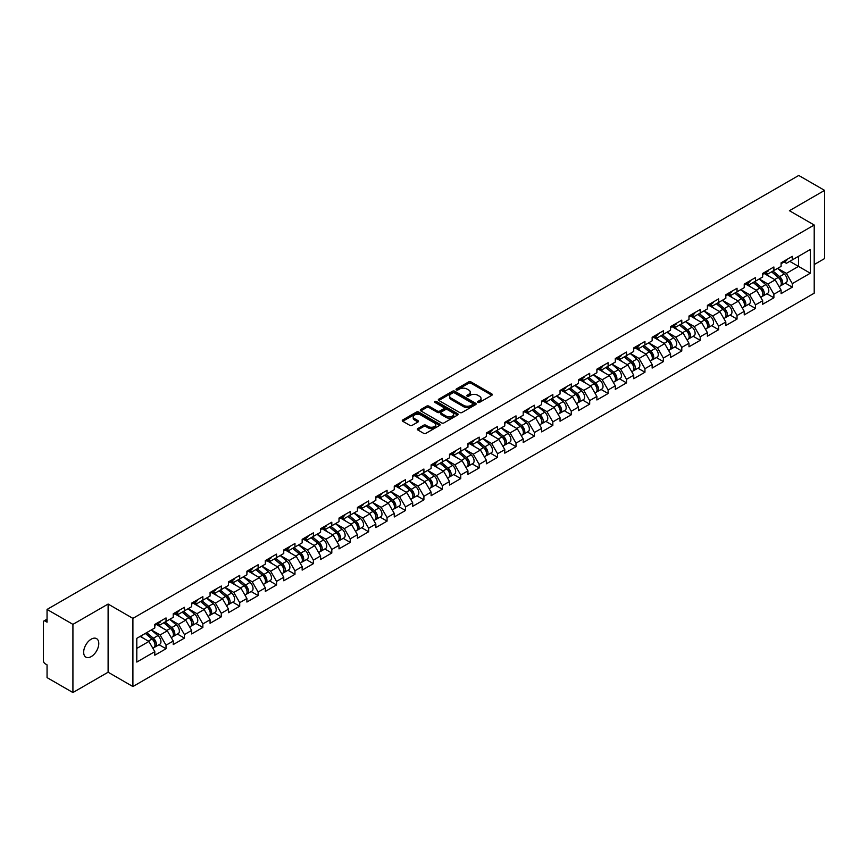 <?xml version="1.0" encoding="UTF-8"?>
<svg xmlns="http://www.w3.org/2000/svg" width="868" height="868" viewBox="0 0 868 868"><rect width="100%" height="100%" fill="white"/><g stroke="black" fill="none" stroke-linecap="round" stroke-linejoin="round"><path stroke-width="1.3" d="M477.899 402.383A1.15 0.662 0 0 0 479.527 402.383L491.841 395.276A1.638 0.944 0 0 0 492.319 394.604A1.638 0.944 0 0 0 491.841 393.942L470.977 381.898A1.638 0.944 0 0 0 468.655 381.898L456.34 389.005A1.15 0.662 0 0 0 457.968 389.938L459.563 389.027A5.241 3.027 0 0 1 466.973 389.027L468.709 390.025A5.241 3.027 0 0 1 470.25 392.162A5.241 3.027 0 0 1 468.709 394.311L467.125 395.233A1.15 0.662 0 0 0 468.742 396.166L470.337 395.244A5.241 3.027 0 0 1 477.758 395.244L479.494 396.253A5.241 3.027 0 0 1 481.024 398.39A5.241 3.027 0 0 1 479.494 400.528L477.899 401.45A1.15 0.662 0 0 0 477.899 402.383L477.899 401.45M91.216 639.163A10.687 6.174 -60 0 1 96.565 638.631A10.687 6.174 -60 0 1 98.203 647.192A10.687 6.174 -60 0 1 91.216 656.609A10.687 6.174 -60 0 1 85.878 657.141A10.687 6.174 -60 0 1 84.239 648.58A10.687 6.174 -60 0 1 91.216 639.163M417.779 428.597A1.638 0.944 0 0 0 417.291 429.269A1.638 0.944 0 0 0 417.779 429.942L423.627 433.316A1.638 0.944 0 0 0 425.949 433.316L439.62 425.428A1.638 0.944 0 0 0 440.098 424.756A1.638 0.944 0 0 0 439.62 424.083L418.756 412.04A1.638 0.944 0 0 0 416.445 412.04L402.763 419.938A1.638 0.944 0 0 0 402.285 420.6A1.638 0.944 0 0 0 402.763 421.273L409.837 425.353A1.638 0.944 0 0 0 412.159 425.353L418.007 421.978A1.638 0.944 0 0 0 418.484 421.305A1.638 0.944 0 0 0 418.007 420.644L414.503 418.615A4.383 2.528 0 0 1 413.222 416.824A4.383 2.528 0 0 1 415.924 414.481A4.383 2.528 0 0 1 420.698 415.034L434.434 422.966A4.383 2.528 0 0 1 435.725 424.756A4.383 2.528 0 0 1 433.013 427.089A4.383 2.528 0 0 1 428.239 426.546L425.949 425.222A1.638 0.944 0 0 0 423.627 425.222L417.779 428.597L417.779 429.942L423.627 426.589L423.627 425.222M108.109 604.052L72.923 624.363L47.056 609.434L798.744 175.455L824.6 190.385L789.413 210.707L814.206 225.018L132.902 618.374L108.109 604.052L108.109 672.223L132.902 686.545L132.902 618.374M459.671 412.506A1.638 0.944 0 0 0 461.993 412.506L475.664 404.607A1.638 0.944 0 0 0 476.152 403.945A1.638 0.944 0 0 0 475.664 403.273L454.81 391.229A1.638 0.944 0 0 0 452.488 391.229L438.807 399.128A1.638 0.944 0 0 0 438.329 399.79A1.638 0.944 0 0 0 438.807 400.463L459.671 412.506M435.269 402.633A1.15 0.662 0 0 1 436.43 402.795L436.43 401.439L457.642 413.678A1.638 0.944 0 0 1 458.13 414.351A1.638 0.944 0 0 1 457.642 415.023L443.971 422.911A1.638 0.944 0 0 1 441.649 422.911L420.785 410.868L420.785 409.533A1.638 0.944 0 0 0 420.307 410.195A1.638 0.944 0 0 0 420.785 410.868M420.785 409.533L426.644 406.148A1.638 0.944 0 0 1 428.955 406.148L437.418 411.041A1.638 0.944 0 0 0 439.74 411.041L443.624 408.795A1.638 0.944 0 0 0 444.101 408.123A1.638 0.944 0 0 0 443.624 407.461L434.814 402.372A1.15 0.662 0 0 1 436.43 401.439M132.902 686.545L814.206 293.189L814.206 225.018M159.018 644.696L166.027 648.743L166.027 645.195L160.124 634.975L151.379 629.929M166.027 648.743L154.808 655.221L154.808 651.673L136.797 662.067L136.797 638.338L154.808 627.944L154.808 624.407L166.027 617.929L166.027 621.466L173.231 617.311L173.231 613.763L184.439 607.296L184.439 610.833L191.644 606.678L191.644 603.13L202.862 596.652L202.862 600.2L210.067 596.045L210.067 592.497L221.286 586.019L221.286 589.567L228.49 585.412L228.49 581.864L239.709 575.386L239.709 578.934L246.903 574.779L246.903 571.231L258.122 564.753L258.122 568.301L265.326 564.135L265.326 560.598L276.545 554.12L276.545 557.657L283.749 553.502L283.749 549.954L294.968 543.487L294.968 547.024L302.162 542.869L302.162 539.321L313.381 532.844L313.381 536.391L320.585 532.236L320.585 528.688L331.804 522.211L331.804 525.758L339.008 521.603L339.008 518.055L350.227 511.577L350.227 515.125L357.432 510.97L357.432 507.422L368.64 500.944L368.64 504.492L375.844 500.326L375.844 496.789L387.063 490.311L387.063 493.859L394.267 489.693L394.267 486.156L405.486 479.678L405.486 483.216L412.691 479.06L412.691 475.512L423.909 469.035L423.909 472.583L431.103 468.427L431.103 464.879L442.322 458.402L442.322 461.95L449.526 457.794L449.526 454.246L460.745 447.769L460.745 451.317L467.95 447.161L467.95 443.613L479.169 437.136L479.169 440.684L486.362 436.517L486.362 432.98L497.581 426.503L497.581 430.051L504.785 425.884L504.785 422.347L516.004 415.87L516.004 419.407L523.209 415.251L523.209 411.703L534.428 405.237L534.428 408.774L541.632 404.618L541.632 401.07L552.84 394.593L552.84 398.141L560.044 393.985L560.044 390.437L571.263 383.96L571.263 387.508L578.468 383.352L578.468 379.804L589.687 373.327L589.687 376.875L596.891 372.719L596.891 369.171L608.11 362.694L608.11 366.242L615.303 362.075L615.303 358.538L626.522 352.061L626.522 355.598L633.727 351.442L633.727 347.894L644.946 341.428L644.946 344.965L652.15 340.809L652.15 337.261L663.369 330.784L663.369 334.332L670.573 330.176L670.573 326.628L681.781 320.151L681.781 323.699L688.986 319.543L688.986 315.995L700.205 309.518L700.205 313.066L707.409 308.91L707.409 305.362L718.628 298.885L718.628 302.433L725.832 298.266L725.832 294.729L737.04 288.252L737.04 291.789L744.245 287.634L744.245 284.086L755.464 277.619L755.464 281.156L762.668 277L762.668 273.453L773.887 266.975L773.887 270.523L781.091 266.368L781.091 262.82L792.31 256.342L792.31 259.89L810.311 249.496L810.311 273.214L792.31 283.619L786.397 273.387L777.663 268.342M785.301 283.109L792.31 287.156L792.31 283.619M792.31 287.156L781.091 293.634L781.091 290.086L773.887 294.252L767.985 284.02L759.24 278.975M766.878 293.753L773.887 297.789L773.887 294.252M773.887 297.789L762.668 304.267L762.668 300.729L755.464 304.885L749.561 294.653L740.827 289.608M748.455 304.386L755.464 308.433L755.464 304.885M755.464 308.433L744.245 314.9L744.245 311.362L737.04 315.518L731.138 305.297L722.404 300.252M730.042 315.019L737.04 319.066L737.04 315.518M737.04 319.066L725.832 325.543L725.832 321.995L718.628 326.151L712.726 315.93L703.981 310.885M711.619 325.652L718.628 329.699L718.628 326.151M718.628 329.699L707.409 336.176L707.409 332.628L700.205 336.784L694.302 326.563L685.568 321.518M693.196 336.285L700.205 340.332L700.205 336.784M700.205 340.332L688.986 346.809L688.986 343.261L681.781 347.428L675.879 337.196L667.145 332.151M674.783 346.918L681.781 350.965L681.781 347.428M681.781 350.965L670.573 357.442L670.573 353.894L663.369 358.061L657.467 347.829L648.721 342.784M656.36 357.562L663.369 361.598L663.369 358.061M663.369 361.598L652.15 368.075L652.15 364.538L644.946 368.694L639.043 358.462L630.298 353.417M637.937 368.195L644.946 372.242L644.946 368.694M644.946 372.242L633.727 378.708L633.727 375.171L626.522 379.327L620.62 369.106L611.886 364.061M619.524 378.828L626.522 382.875L626.522 379.327M626.522 382.875L615.303 389.352L615.303 385.804L608.11 389.96L602.197 379.739L593.462 374.694M601.101 389.461L608.11 393.508L608.11 389.96M608.11 393.508L596.891 399.985L596.891 396.437L589.687 400.593L583.784 390.372L575.039 385.327M582.678 400.094L589.687 404.141L589.687 400.593M589.687 404.141L578.468 410.618L578.468 407.07L571.263 411.226L565.361 401.005L556.627 395.96M564.254 410.727L571.263 414.774L571.263 411.226M571.263 414.774L560.044 421.251L560.044 417.703L552.84 421.87L546.938 411.638L538.203 406.593M545.842 421.371L552.84 425.407L552.84 421.87M552.84 425.407L541.632 431.884L541.632 428.347L534.428 432.503L528.525 422.271L519.78 417.226M527.418 432.004L534.428 436.051L534.428 432.503M534.428 436.051L523.209 442.517L523.209 438.98L516.004 443.136L510.102 432.904L501.368 427.87M508.995 442.637L516.004 446.684L516.004 443.136M516.004 446.684L504.785 453.161L504.785 449.613L497.581 453.769L491.679 443.548L482.944 438.503M490.583 453.27L497.581 457.317L497.581 453.769M497.581 457.317L486.362 463.794L486.362 460.246L479.169 464.402L473.266 454.181L464.521 449.136M472.159 463.903L479.169 467.95L479.169 464.402M479.169 467.95L467.95 474.427L467.95 470.879L460.745 475.035L454.843 464.814L446.098 459.769M453.736 474.536L460.745 478.583L460.745 475.035M460.745 478.583L449.526 485.06L449.526 481.512L442.322 485.679L436.42 475.447L427.685 470.402M435.324 485.179L442.322 489.216L442.322 485.679M442.322 489.216L431.103 495.693L431.103 492.145L423.909 496.312L417.996 486.08L409.262 481.035M416.9 495.812L423.909 499.849L423.909 496.312M423.909 499.849L412.691 506.326L412.691 502.789L405.486 506.945L399.584 496.713L390.839 491.668M398.477 506.445L405.486 510.493L405.486 506.945M405.486 510.493L394.267 516.97L394.267 513.422L387.063 517.578L381.161 507.357L372.426 502.312M380.054 517.078L387.063 521.125L387.063 517.578M387.063 521.125L375.844 527.603L375.844 524.055L368.64 528.211L362.737 517.99L354.003 512.945M361.641 527.711L368.64 531.759L368.64 528.211M368.64 531.759L357.432 538.236L357.432 534.688L350.227 538.844L344.325 528.623L335.58 523.578M343.218 538.344L350.227 542.391L350.227 538.844M350.227 542.391L339.008 548.869L339.008 545.321L331.804 549.487L325.901 539.256L317.167 534.211M324.795 548.977L331.804 553.024L331.804 549.487M331.804 553.024L320.585 559.502L320.585 555.954L313.381 560.12L307.478 549.889L298.744 544.844M306.382 559.621L313.381 563.658L313.381 560.12M313.381 563.658L302.162 570.135L302.162 566.598L294.968 570.753L289.055 560.522L280.321 555.477M287.959 570.254L294.968 574.301L294.968 570.753M294.968 574.301L283.749 580.768L283.749 577.231L276.545 581.386L270.642 571.166L261.897 566.12M269.536 580.887L276.545 584.934L276.545 581.386M276.545 584.934L265.326 591.412L265.326 587.864L258.122 592.019L252.219 581.799L243.485 576.753M251.123 591.52L258.122 595.567L258.122 592.019M258.122 595.567L246.903 602.045L246.903 598.497L239.709 602.652L233.796 592.432L225.062 587.386M232.7 602.153L239.709 606.2L239.709 602.652M239.709 606.2L228.49 612.678L228.49 609.13L221.286 613.296L215.383 603.065L206.638 598.019M214.277 612.786L221.286 616.833L221.286 613.296M221.286 616.833L210.067 623.311L210.067 619.763L202.862 623.929L196.96 613.698L188.226 608.652M195.853 623.43L202.862 627.466L202.862 623.929M202.862 627.466L191.644 633.944L191.644 630.407L184.439 634.562L178.537 624.331L169.802 619.285M177.441 634.063L184.439 638.11L184.439 634.562M184.439 638.11L173.231 644.577L173.231 641.04L166.027 645.195M157.835 623.56L160.124 624.884L166.027 621.466M160.124 634.975L167.318 630.808L156.305 624.45M173.231 641.04L167.318 630.808M176.258 612.927L178.537 614.24L184.439 610.833M178.537 624.331L185.741 620.175L174.718 613.817M191.644 630.407L185.741 620.175M194.682 602.294L196.96 603.607L202.862 600.2M196.96 613.698L204.164 609.542L193.141 603.184M210.067 619.763L204.164 609.542M213.094 591.661L215.383 592.974L221.286 589.567M215.383 603.065L222.588 598.909L211.564 592.54M228.49 609.13L222.588 598.909M231.517 581.028L233.796 582.341L239.709 578.934M233.796 592.432L241 588.276L229.987 581.907M246.903 598.497L241 588.276M249.941 570.385L252.219 571.708L258.122 568.301M252.219 581.799L259.423 577.632L248.4 571.274M265.326 587.864L259.423 577.632M268.353 559.751L270.642 561.075L276.545 557.657M270.642 571.166L277.847 566.999L266.823 560.641M283.749 577.231L277.847 566.999M286.776 549.119L289.055 550.431L294.968 547.024M289.055 560.522L296.259 556.366L285.246 550.008M302.162 566.598L296.259 556.366M305.2 538.486L307.478 539.798L313.381 536.391M307.478 549.889L314.683 545.733L303.659 539.375M320.585 555.954L314.683 545.733M323.623 527.852L325.901 529.165L331.804 525.758M325.901 539.256L333.106 535.1L322.082 528.731M339.008 545.321L333.106 535.1M342.035 517.219L344.325 518.532L350.227 515.125M344.325 528.623L351.518 524.467L340.506 518.098M357.432 534.688L351.518 524.467M360.459 506.576L362.737 507.899L368.64 504.492M362.737 517.99L369.942 513.823L358.918 507.465M375.844 524.055L369.942 513.823M378.882 495.943L381.161 497.266L387.063 493.859M381.161 507.357L388.365 503.19L377.341 496.832M394.267 513.422L388.365 503.19M397.294 485.31L399.584 486.633L405.486 483.216M399.584 496.713L406.788 492.557L395.765 486.199M412.691 502.789L406.788 492.557M415.718 474.677L417.996 475.989L423.909 472.583M417.996 486.08L425.201 481.924L414.188 475.566M431.103 492.145L425.201 481.924M434.141 464.044L436.42 465.356L442.322 461.95M436.42 475.447L443.624 471.291L432.6 464.922M449.526 481.512L443.624 471.291M452.553 453.411L454.843 454.724L460.745 451.317M454.843 464.814L462.047 460.658L451.024 454.289M467.95 470.879L462.047 460.658M470.977 442.767L473.266 444.091L479.169 440.684M473.266 454.181L480.46 450.025L469.447 443.656M486.362 460.246L480.46 450.025M489.4 432.134L491.679 433.457L497.581 430.051M491.679 443.548L498.883 439.382L487.859 433.024M504.785 449.613L498.883 439.382M507.823 421.501L510.102 422.825L516.004 419.407M510.102 432.904L517.306 428.749L506.283 422.39M523.209 438.98L517.306 428.749M526.236 410.868L528.525 412.181L534.428 408.774M528.525 422.271L535.719 418.116L524.706 411.757M541.632 428.347L535.719 418.116M544.659 400.235L546.938 401.548L552.84 398.141M546.938 411.638L554.142 407.483L543.118 401.114M560.044 417.703L554.142 407.483M563.082 389.602L565.361 390.915L571.263 387.508M565.361 401.005L572.565 396.85L561.542 390.481M578.468 407.07L572.565 396.85M581.495 378.958L583.784 380.282L589.687 376.875M583.784 390.372L590.989 386.217L579.965 379.848M596.891 396.437L590.989 386.217M599.918 368.325L602.197 369.649L608.11 366.242M602.197 379.739L609.401 375.573L598.388 369.215M615.303 385.804L609.401 375.573M618.341 357.692L620.62 359.016L626.522 355.598M620.62 369.106L627.824 364.94L616.801 358.582M633.727 375.171L627.824 364.94M636.754 347.059L639.043 348.372L644.946 344.965M639.043 358.462L646.248 354.307L635.224 347.949M652.15 364.538L646.248 354.307M655.177 336.426L657.467 337.739L663.369 334.332M657.467 347.829L664.66 343.674L653.647 337.316M670.573 353.894L664.66 343.674M673.601 325.793L675.879 327.106L681.781 323.699M675.879 337.196L683.083 333.041L672.06 326.672M688.986 343.261L683.083 333.041M692.024 315.16L694.302 316.473L700.205 313.066M694.302 326.563L701.507 322.408L690.483 316.039M707.409 332.628L701.507 322.408M710.436 304.516L712.726 305.84L718.628 302.433M712.726 315.93L719.919 311.764L708.906 305.406M725.832 321.995L719.919 311.764M728.86 293.883L731.138 295.207L737.04 291.789M731.138 305.297L738.342 301.131L727.319 294.773M744.245 311.362L738.342 301.131M747.283 283.25L749.561 284.563L755.464 281.156M749.561 294.653L756.766 290.498L745.742 284.14M762.668 300.729L756.766 290.498M765.695 272.617L767.985 273.93L773.887 270.523M767.985 284.02L775.189 279.865L764.165 273.507M781.091 290.086L775.189 279.865M784.119 261.984L786.397 263.297L792.31 259.89M786.397 273.387L798.506 266.4L798.506 256.31L810.311 249.496M789.771 261.355L810.311 273.214M814.206 264.556L824.6 258.566L824.6 190.385M72.923 624.363L72.923 692.545L47.056 677.615L47.056 664.866L45.169 663.77A2.506 1.443 -120 0 1 43.4 660.7L43.4 622.117A2.506 1.443 -120 0 1 43.921 620.967A2.506 1.443 -120 0 1 45.169 621.097L47.056 622.182L47.056 609.434M72.923 692.545L108.109 672.223M136.797 648.429L148.905 641.441L140.16 636.396M154.808 651.673L148.905 641.441M478.355 402.546L479.494 401.895A5.241 3.027 0 0 0 481.024 399.757L481.024 398.39M470.25 392.162L470.25 393.529A5.241 3.027 0 0 1 468.709 395.667L467.581 396.329M491.841 393.942L491.841 395.276L470.977 383.255A1.638 0.944 0 0 0 468.655 383.255L456.796 390.101M475.642 404.629L454.81 392.596A1.638 0.944 0 0 0 452.488 392.596L438.828 400.474L438.807 399.128M472.767 404.412A1.15 0.662 0 0 0 472.767 403.479L454.463 392.9A1.15 0.662 0 0 0 452.836 392.9L451.154 393.877A5.241 3.027 0 0 0 449.624 396.014A5.241 3.027 0 0 0 451.154 398.152L463.675 405.378A5.241 3.027 0 0 0 471.085 405.378L472.767 404.412L472.767 405.779A1.15 0.662 0 0 0 473.103 405.302L473.103 403.945M449.624 396.014L449.624 397.381A5.241 3.027 0 0 0 451.154 399.519L451.154 398.152M472.767 405.779L471.085 406.745A5.241 3.027 0 0 1 463.675 406.745L451.154 399.519M420.806 410.879L426.644 407.515L426.644 406.148M444.101 408.123L444.101 409.49A1.638 0.944 0 0 1 443.624 410.163L439.74 412.398A1.638 0.944 0 0 1 437.418 412.398L428.955 407.515A1.638 0.944 0 0 0 426.644 407.515M436.43 402.795L457.62 415.034M446.195 416.108A4.383 2.528 0 0 0 450.98 416.651A4.383 2.528 0 0 0 453.682 414.318A4.383 2.528 0 0 0 452.402 412.528L447.562 409.729A1.638 0.944 0 0 0 445.241 409.729L441.356 411.974A1.638 0.944 0 0 0 440.879 412.647A1.638 0.944 0 0 0 441.356 413.309L446.195 416.108L446.195 417.465A4.383 2.528 0 0 0 450.98 418.018A4.383 2.528 0 0 0 453.682 415.674L453.682 414.318M440.879 412.647L440.879 414.003A1.638 0.944 0 0 0 441.356 414.676L441.356 413.309M446.195 417.465L441.356 414.676M435.725 424.756L435.725 426.123A4.383 2.528 0 0 1 433.013 428.456A4.383 2.528 0 0 1 428.239 427.902L425.949 426.589A1.638 0.944 0 0 0 423.627 426.589M413.222 416.824L413.222 418.192A4.383 2.528 0 0 0 414.503 419.982L414.503 418.615M417.985 421.989L414.503 419.982M439.599 425.439L418.756 413.407A1.638 0.944 0 0 0 416.445 413.407L402.785 421.284M779.681 278.509L778.856 278.031M780.744 285.529A5.512 3.179 -120 0 0 781.536 285.29A5.512 3.179 -120 0 0 782.535 281.438A5.512 3.179 -120 0 0 779.659 276.632L773.019 271.022M781.536 285.29L786.082 282.664A5.512 3.179 -120 0 0 787.081 278.812A5.512 3.179 -120 0 0 784.205 274.006L777.565 268.407M771.739 271.771L779.312 278.161A3.342 1.931 60 0 1 781.124 282.274M779.117 286.679L780.126 286.104A5.512 3.179 -120 0 0 781.113 282.252A5.512 3.179 -120 0 0 778.249 277.456L771.598 271.847M769.688 276.686L765.196 272.91M782.567 261.973A5.512 3.179 60 0 1 781.536 263.471A5.512 3.179 60 0 1 781.091 263.655M787.113 259.348A5.512 3.179 60 0 1 786.082 260.845L781.536 263.471M761.269 289.142L760.433 288.664M762.321 296.172A5.512 3.179 -120 0 0 763.124 295.923A5.512 3.179 -120 0 0 764.111 292.071A5.512 3.179 -120 0 0 761.247 287.265L754.596 281.666M763.124 295.923L767.67 293.297A5.512 3.179 -120 0 0 768.657 289.445A5.512 3.179 -120 0 0 765.793 284.639L759.142 279.04M753.315 282.404L760.9 288.794A3.342 1.931 60 0 1 762.701 292.907M760.704 297.312L761.703 296.737A5.512 3.179 -120 0 0 762.69 292.885A5.512 3.179 -120 0 0 759.825 288.089L753.174 282.48M751.265 287.319L746.784 283.543M742.845 299.775L742.021 299.297M743.898 306.805A5.512 3.179 -120 0 0 744.701 306.556A5.512 3.179 -120 0 0 745.688 302.704A5.512 3.179 -120 0 0 742.824 297.908L736.173 292.299M744.701 306.556L749.247 303.93A5.512 3.179 -120 0 0 750.234 300.078A5.512 3.179 -120 0 0 747.37 295.283L740.719 289.673M734.892 293.037L742.476 299.427A3.342 1.931 60 0 1 744.277 303.55M742.281 307.956L743.279 307.37A5.512 3.179 -120 0 0 744.277 303.518A5.512 3.179 -120 0 0 741.402 298.722L734.762 293.113M732.842 297.963L728.36 294.176M724.422 310.408L723.597 309.93M725.485 317.438A5.512 3.179 -120 0 0 726.277 317.189A5.512 3.179 -120 0 0 727.275 313.337A5.512 3.179 -120 0 0 724.4 308.541L717.76 302.932M726.277 317.189L730.823 314.563A5.512 3.179 -120 0 0 731.822 310.711A5.512 3.179 -120 0 0 728.946 305.916L722.306 300.306M716.48 303.67L724.053 310.06A3.342 1.931 60 0 1 725.854 314.183M723.858 318.589L724.867 318.003A5.512 3.179 -120 0 0 725.854 314.162A5.512 3.179 -120 0 0 722.99 309.355L716.339 303.746M714.418 308.596L709.937 304.809M705.999 321.051L705.174 320.574M707.062 328.071A5.512 3.179 -120 0 0 707.865 327.822A5.512 3.179 -120 0 0 708.852 323.97A5.512 3.179 -120 0 0 705.977 319.174L699.337 313.565M707.865 327.822L712.411 325.196A5.512 3.179 -120 0 0 713.398 321.344A5.512 3.179 -120 0 0 710.523 316.549L703.883 310.939M698.056 314.303L705.641 320.704A3.342 1.931 60 0 1 707.442 324.816M705.445 329.222L706.443 328.646A5.512 3.179 -120 0 0 707.431 324.795A5.512 3.179 -120 0 0 704.566 319.988L697.915 314.379M696.006 319.229L691.514 315.442M687.586 331.684L686.762 331.207M688.639 338.704A5.512 3.179 -120 0 0 689.442 338.455A5.512 3.179 -120 0 0 690.429 334.603A5.512 3.179 -120 0 0 687.565 329.807L680.913 324.198M689.442 338.455L693.988 335.829A5.512 3.179 -120 0 0 694.975 331.988A5.512 3.179 -120 0 0 692.111 327.182L685.46 321.572M679.633 324.936L687.217 331.337A3.342 1.931 60 0 1 689.018 335.449M687.022 339.855L688.02 339.279A5.512 3.179 -120 0 0 689.018 335.428A5.512 3.179 -120 0 0 686.143 330.621L679.503 325.023M677.582 329.862L673.101 326.075M764.144 272.606A5.512 3.179 60 0 1 763.124 274.104A5.512 3.179 60 0 1 762.668 274.288M768.69 269.981A5.512 3.179 60 0 1 767.67 271.478L763.124 274.104M745.731 283.239A5.512 3.179 60 0 1 744.701 284.737A5.512 3.179 60 0 1 744.245 284.921M750.278 280.614A5.512 3.179 60 0 1 749.247 282.111L744.701 284.737M727.308 293.872A5.512 3.179 60 0 1 726.277 295.37A5.512 3.179 60 0 1 725.832 295.565M731.854 291.247A5.512 3.179 60 0 1 730.823 292.744L726.277 295.37M708.885 304.505A5.512 3.179 60 0 1 707.865 306.013A5.512 3.179 60 0 1 707.409 306.198M713.431 301.88A5.512 3.179 60 0 1 712.411 303.388L707.865 306.013M690.461 315.138A5.512 3.179 60 0 1 689.442 316.646A5.512 3.179 60 0 1 688.986 316.831M695.008 312.513A5.512 3.179 60 0 1 693.988 314.021L689.442 316.646M669.163 342.317L668.338 341.84M670.215 349.337A5.512 3.179 -120 0 0 671.018 349.088A5.512 3.179 -120 0 0 672.016 345.247A5.512 3.179 -120 0 0 669.141 340.44L662.501 334.831M671.018 349.088L675.564 346.473A5.512 3.179 -120 0 0 676.552 342.621A5.512 3.179 -120 0 0 673.687 337.815L667.036 332.216M661.221 335.58L668.794 341.97A3.342 1.931 60 0 1 670.595 346.082M668.599 350.488L669.608 349.912A5.512 3.179 -120 0 0 670.595 346.061A5.512 3.179 -120 0 0 667.72 341.265L661.08 335.656M659.159 340.495L654.678 336.708M672.049 325.771A5.512 3.179 60 0 1 671.018 327.279A5.512 3.179 60 0 1 670.573 327.464M676.595 323.156A5.512 3.179 60 0 1 675.564 324.654L671.018 327.279M650.74 352.95L649.915 352.473M651.803 359.981A5.512 3.179 -120 0 0 652.606 359.732A5.512 3.179 -120 0 0 653.593 355.88A5.512 3.179 -120 0 0 650.718 351.073L644.078 345.475M652.606 359.732L657.152 357.106A5.512 3.179 -120 0 0 658.139 353.254A5.512 3.179 -120 0 0 655.264 348.448L648.624 342.849M642.797 346.213L650.382 352.603A3.342 1.931 60 0 1 652.183 356.715M650.175 361.121L651.184 360.546A5.512 3.179 -120 0 0 652.172 356.694A5.512 3.179 -120 0 0 649.307 351.898L642.656 346.289M640.747 351.128L636.255 347.352M653.626 336.415A5.512 3.179 60 0 1 652.606 337.912A5.512 3.179 60 0 1 652.15 338.097M658.172 333.789A5.512 3.179 60 0 1 657.152 335.287L652.606 337.912M632.327 363.584L631.492 363.106M633.38 370.614A5.512 3.179 -120 0 0 634.183 370.365A5.512 3.179 -120 0 0 635.17 366.513A5.512 3.179 -120 0 0 632.305 361.706L625.654 356.108M634.183 370.365L638.729 367.739A5.512 3.179 -120 0 0 639.716 363.887A5.512 3.179 -120 0 0 636.852 359.092L630.201 353.482M624.374 356.846L631.958 363.236A3.342 1.931 60 0 1 633.759 367.359M631.763 371.764L632.761 371.178A5.512 3.179 -120 0 0 633.759 367.327A5.512 3.179 -120 0 0 630.884 362.531L624.244 356.922M622.323 361.772L617.842 357.985M635.202 347.048A5.512 3.179 60 0 1 634.183 348.545A5.512 3.179 60 0 1 633.727 348.73M639.749 344.422A5.512 3.179 60 0 1 638.729 345.92L634.183 348.545M613.904 374.216L613.079 373.739M614.956 381.247A5.512 3.179 -120 0 0 615.759 380.998A5.512 3.179 -120 0 0 616.747 377.146A5.512 3.179 -120 0 0 613.882 372.35L607.231 366.741M615.759 380.998L620.305 378.372A5.512 3.179 -120 0 0 621.293 374.52A5.512 3.179 -120 0 0 618.428 369.725L611.777 364.115M605.951 367.479L613.535 373.869A3.342 1.931 60 0 1 615.336 377.992M613.34 382.397L614.349 381.811A5.512 3.179 -120 0 0 615.336 377.96A5.512 3.179 -120 0 0 612.461 373.164L605.821 367.555M603.9 372.405L599.419 368.618M616.79 357.681A5.512 3.179 60 0 1 615.759 359.178A5.512 3.179 60 0 1 615.303 359.374M621.336 355.055A5.512 3.179 60 0 1 620.305 356.553L615.759 359.178M595.481 384.86L594.656 384.383M596.544 391.88A5.512 3.179 -120 0 0 597.336 391.631A5.512 3.179 -120 0 0 598.334 387.779A5.512 3.179 -120 0 0 595.459 382.983L588.819 377.374M597.336 391.631L601.882 389.005A5.512 3.179 -120 0 0 602.88 385.153A5.512 3.179 -120 0 0 600.005 380.358L593.365 374.748M587.538 378.112L595.112 384.513A3.342 1.931 60 0 1 596.924 388.625M594.916 393.03L595.925 392.455A5.512 3.179 -120 0 0 596.913 388.604A5.512 3.179 -120 0 0 594.048 383.797L587.397 378.188M585.488 383.038L580.996 379.251M598.367 368.314A5.512 3.179 60 0 1 597.336 369.811A5.512 3.179 60 0 1 596.891 370.007M602.913 365.688A5.512 3.179 60 0 1 601.882 367.197L597.336 369.811M577.057 395.493L576.233 395.016M578.121 402.513A5.512 3.179 -120 0 0 578.923 402.264A5.512 3.179 -120 0 0 579.911 398.412A5.512 3.179 -120 0 0 577.036 393.616L570.395 388.007M578.923 402.264L583.47 399.638A5.512 3.179 -120 0 0 584.457 395.786A5.512 3.179 -120 0 0 581.582 390.991L574.941 385.381M569.115 388.745L576.699 395.146A3.342 1.931 60 0 1 578.5 399.258M576.504 403.663L577.502 403.088A5.512 3.179 -120 0 0 578.489 399.237A5.512 3.179 -120 0 0 575.625 394.43L568.974 388.831M567.064 393.671L562.572 389.884M579.943 378.947A5.512 3.179 60 0 1 578.923 380.455A5.512 3.179 60 0 1 578.468 380.64M584.49 376.321A5.512 3.179 60 0 1 583.47 377.83L578.923 380.455M558.645 406.126L557.82 405.649M559.697 413.146A5.512 3.179 -120 0 0 560.5 412.897A5.512 3.179 -120 0 0 561.487 409.056A5.512 3.179 -120 0 0 558.623 404.249L551.972 398.64M560.5 412.897L565.046 410.282A5.512 3.179 -120 0 0 566.034 406.43A5.512 3.179 -120 0 0 563.169 401.624L556.518 396.014M550.692 399.378L558.276 405.779A3.342 1.931 60 0 1 560.077 409.891M558.081 414.296L559.079 413.721A5.512 3.179 -120 0 0 560.077 409.87A5.512 3.179 -120 0 0 557.202 405.074L550.562 399.464M548.641 404.304L544.16 400.517M561.531 389.58A5.512 3.179 60 0 1 560.5 391.088A5.512 3.179 60 0 1 560.044 391.273M566.077 386.965A5.512 3.179 60 0 1 565.046 388.463L560.5 391.088M540.221 416.759L539.397 416.282M541.274 423.79A5.512 3.179 -120 0 0 542.077 423.541A5.512 3.179 -120 0 0 543.075 419.689A5.512 3.179 -120 0 0 540.2 414.882L533.56 409.284M542.077 423.541L546.623 420.915A5.512 3.179 -120 0 0 547.621 417.063A5.512 3.179 -120 0 0 544.746 412.257L538.106 406.658M532.279 410.021L539.853 416.412A3.342 1.931 60 0 1 541.654 420.524M539.657 424.929L540.666 424.354A5.512 3.179 -120 0 0 541.654 420.503A5.512 3.179 -120 0 0 538.778 415.707L532.138 410.097M530.218 414.937L525.737 411.161M543.108 400.224A5.512 3.179 60 0 1 542.077 401.721A5.512 3.179 60 0 1 541.632 401.906M547.654 397.598A5.512 3.179 60 0 1 546.623 399.096L542.077 401.721M521.798 427.392L520.974 426.915M522.861 434.423A5.512 3.179 -120 0 0 523.664 434.174A5.512 3.179 -120 0 0 524.652 430.322A5.512 3.179 -120 0 0 521.776 425.515L515.136 419.917M523.664 434.174L528.211 431.548A5.512 3.179 -120 0 0 529.198 427.696A5.512 3.179 -120 0 0 526.323 422.9L519.682 417.291M513.856 420.654L521.44 427.045A3.342 1.931 60 0 1 523.241 431.168M521.245 435.573L522.243 434.987A5.512 3.179 -120 0 0 523.23 431.136A5.512 3.179 -120 0 0 520.366 426.34L513.715 420.73M511.805 425.57L507.313 421.794M524.684 410.857A5.512 3.179 60 0 1 523.664 412.354A5.512 3.179 60 0 1 523.209 412.539M529.23 408.231A5.512 3.179 60 0 1 528.211 409.729L523.664 412.354M503.386 438.025L502.561 437.548M504.438 445.056A5.512 3.179 -120 0 0 505.241 444.807A5.512 3.179 -120 0 0 506.228 440.955A5.512 3.179 -120 0 0 503.364 436.159L496.713 430.55M505.241 444.807L509.787 442.181A5.512 3.179 -120 0 0 510.775 438.329A5.512 3.179 -120 0 0 507.91 433.533L501.259 427.924M495.433 431.287L503.017 437.678A3.342 1.931 60 0 1 504.818 441.801M502.822 446.206L503.82 445.62A5.512 3.179 -120 0 0 504.818 441.769A5.512 3.179 -120 0 0 501.943 436.973L495.303 431.363M493.382 436.213L488.901 432.427M506.261 421.49A5.512 3.179 60 0 1 505.241 422.987A5.512 3.179 60 0 1 504.785 423.183M510.807 418.864A5.512 3.179 60 0 1 509.787 420.362L505.241 422.987M484.962 448.669L484.138 448.192M486.015 455.689A5.512 3.179 -120 0 0 486.818 455.44A5.512 3.179 -120 0 0 487.805 451.588A5.512 3.179 -120 0 0 484.941 446.792L478.29 441.183M486.818 455.44L491.364 452.814A5.512 3.179 -120 0 0 492.351 448.962A5.512 3.179 -120 0 0 489.487 444.166L482.836 438.557M477.02 441.921L484.594 448.322A3.342 1.931 60 0 1 486.395 452.434M484.398 456.839L485.407 456.253A5.512 3.179 -120 0 0 486.395 452.412A5.512 3.179 -120 0 0 483.519 447.606L476.879 441.996M474.959 446.846L470.478 443.06M487.849 432.123A5.512 3.179 60 0 1 486.818 433.62A5.512 3.179 60 0 1 486.362 433.816M492.395 429.497A5.512 3.179 60 0 1 491.364 431.005L486.818 433.62M466.539 459.302L465.715 458.825M467.602 466.322A5.512 3.179 -120 0 0 468.405 466.073A5.512 3.179 -120 0 0 469.393 462.221A5.512 3.179 -120 0 0 466.517 457.425L459.877 451.816M468.405 466.073L472.941 463.447A5.512 3.179 -120 0 0 473.939 459.595A5.512 3.179 -120 0 0 471.064 454.799L464.423 449.19M458.597 452.553L466.17 458.955A3.342 1.931 60 0 1 467.982 463.067M465.975 467.472L466.984 466.897A5.512 3.179 -120 0 0 467.971 463.045A5.512 3.179 -120 0 0 465.107 458.239L458.456 452.64M456.546 457.479L452.054 453.693M469.425 442.756A5.512 3.179 60 0 1 468.405 444.264A5.512 3.179 60 0 1 467.95 444.449M473.971 440.13A5.512 3.179 60 0 1 472.941 441.638L468.405 444.264M448.127 469.935L447.291 469.458M449.179 476.955A5.512 3.179 -120 0 0 449.982 476.706A5.512 3.179 -120 0 0 450.969 472.865A5.512 3.179 -120 0 0 448.105 468.058L441.454 462.449M449.982 476.706L454.528 474.08A5.512 3.179 -120 0 0 455.516 470.239A5.512 3.179 -120 0 0 452.651 465.432L446 459.823M440.174 463.186L447.758 469.588A3.342 1.931 60 0 1 449.559 473.7M447.562 478.105L448.561 477.53A5.512 3.179 -120 0 0 449.548 473.678A5.512 3.179 -120 0 0 446.684 468.872L440.033 463.273M438.123 468.112L433.642 464.326M451.002 453.389A5.512 3.179 60 0 1 449.982 454.897A5.512 3.179 60 0 1 449.526 455.082M455.548 450.763A5.512 3.179 60 0 1 454.528 452.271L449.982 454.897M429.703 480.568L428.879 480.091M430.756 487.588A5.512 3.179 -120 0 0 431.559 487.349A5.512 3.179 -120 0 0 432.546 483.498A5.512 3.179 -120 0 0 429.682 478.691L423.031 473.082M431.559 487.349L436.105 484.724A5.512 3.179 -120 0 0 437.092 480.872A5.512 3.179 -120 0 0 434.228 476.065L427.577 470.467M421.75 473.83L429.334 480.221A3.342 1.931 60 0 1 431.136 484.333M429.139 488.738L430.148 488.163A5.512 3.179 -120 0 0 431.136 484.311A5.512 3.179 -120 0 0 428.26 479.516L421.62 473.906M419.7 478.745L415.219 474.97M432.589 464.033A5.512 3.179 60 0 1 431.559 465.53A5.512 3.179 60 0 1 431.103 465.715M437.136 461.407A5.512 3.179 60 0 1 436.105 462.904L431.559 465.53M411.28 491.201L410.455 490.724M412.343 498.232A5.512 3.179 -120 0 0 413.135 497.982A5.512 3.179 -120 0 0 414.134 494.131A5.512 3.179 -120 0 0 411.258 489.324L404.618 483.726M413.135 497.982L417.682 495.357A5.512 3.179 -120 0 0 418.68 491.505A5.512 3.179 -120 0 0 415.805 486.698L409.164 481.1M403.338 484.463L410.911 490.854A3.342 1.931 60 0 1 412.723 494.966M410.716 499.382L411.725 498.796A5.512 3.179 -120 0 0 412.712 494.944A5.512 3.179 -120 0 0 409.848 490.149L403.197 484.539M401.276 489.378L396.795 485.603M414.166 474.666A5.512 3.179 60 0 1 413.135 476.163A5.512 3.179 60 0 1 412.691 476.348M418.712 472.04A5.512 3.179 60 0 1 417.682 473.537L413.135 476.163M392.857 501.834L392.032 501.357M393.92 508.865A5.512 3.179 -120 0 0 394.723 508.615A5.512 3.179 -120 0 0 395.71 504.764A5.512 3.179 -120 0 0 392.835 499.968L386.195 494.359M394.723 508.615L399.269 505.99A5.512 3.179 -120 0 0 400.256 502.138A5.512 3.179 -120 0 0 397.381 497.342L390.741 491.733M384.915 495.096L392.499 501.487A3.342 1.931 60 0 1 394.3 505.61M392.303 510.015L393.302 509.429A5.512 3.179 -120 0 0 394.289 505.577A5.512 3.179 -120 0 0 391.425 500.782L384.774 495.172M382.864 500.022L378.372 496.236M395.743 485.299A5.512 3.179 60 0 1 394.723 486.796A5.512 3.179 60 0 1 394.267 486.981M400.289 482.673A5.512 3.179 60 0 1 399.269 484.17L394.723 486.796M374.444 512.467L373.62 511.99M375.497 519.498A5.512 3.179 -120 0 0 376.3 519.248A5.512 3.179 -120 0 0 377.287 515.397A5.512 3.179 -120 0 0 374.423 510.601L367.772 504.992M376.3 519.248L380.846 516.623A5.512 3.179 -120 0 0 381.833 512.771A5.512 3.179 -120 0 0 378.969 507.975L372.318 502.366M366.491 505.729L374.075 512.131A3.342 1.931 60 0 1 375.877 516.243M373.88 520.648L374.878 520.062A5.512 3.179 -120 0 0 375.877 516.221A5.512 3.179 -120 0 0 373.001 511.415L366.361 505.805M364.441 510.655L359.96 506.869M377.33 495.932A5.512 3.179 60 0 1 376.3 497.429A5.512 3.179 60 0 1 375.844 497.624M381.877 493.306A5.512 3.179 60 0 1 380.846 494.814L376.3 497.429M356.021 523.111L355.196 522.634M357.074 530.131A5.512 3.179 -120 0 0 357.876 529.881A5.512 3.179 -120 0 0 358.875 526.03A5.512 3.179 -120 0 0 355.999 521.234L349.359 515.625M357.876 529.881L362.423 527.256A5.512 3.179 -120 0 0 363.421 523.404A5.512 3.179 -120 0 0 360.546 518.608L353.905 512.999M348.079 516.362L355.652 522.764A3.342 1.931 60 0 1 357.453 526.876M355.457 531.281L356.466 530.706A5.512 3.179 -120 0 0 357.453 526.854A5.512 3.179 -120 0 0 354.578 522.048L347.938 516.449M346.017 521.288L341.536 517.502M358.907 506.565A5.512 3.179 60 0 1 357.876 508.073A5.512 3.179 60 0 1 357.432 508.257M363.453 503.939A5.512 3.179 60 0 1 362.423 505.447L357.876 508.073M337.598 533.744L336.773 533.267M338.661 540.764A5.512 3.179 -120 0 0 339.464 540.514A5.512 3.179 -120 0 0 340.451 536.663A5.512 3.179 -120 0 0 337.576 531.867L330.936 526.258M339.464 540.514L344.01 537.889A5.512 3.179 -120 0 0 344.997 534.048A5.512 3.179 -120 0 0 342.122 529.241L335.482 523.632M329.656 526.995L337.24 533.397A3.342 1.931 60 0 1 339.041 537.509M337.034 541.914L338.043 541.339A5.512 3.179 -120 0 0 339.03 537.487A5.512 3.179 -120 0 0 336.166 532.681L329.514 527.082M327.605 531.921L323.113 528.135M340.484 517.198A5.512 3.179 60 0 1 339.464 518.706A5.512 3.179 60 0 1 339.008 518.89M345.03 514.572A5.512 3.179 60 0 1 344.01 516.08L339.464 518.706M319.185 544.377L318.35 543.9M320.238 551.397A5.512 3.179 -120 0 0 321.041 551.158A5.512 3.179 -120 0 0 322.028 547.307A5.512 3.179 -120 0 0 319.164 542.5L312.513 536.891M321.041 551.158L325.587 548.533A5.512 3.179 -120 0 0 326.574 544.681A5.512 3.179 -120 0 0 323.71 539.874L317.059 534.276M311.232 537.639L318.816 544.03A3.342 1.931 60 0 1 320.618 548.142M318.621 552.547L319.619 551.972A5.512 3.179 -120 0 0 320.618 548.12A5.512 3.179 -120 0 0 317.742 543.325L311.102 537.715M309.182 542.554L304.701 538.778M322.061 527.831A5.512 3.179 60 0 1 321.041 529.339A5.512 3.179 60 0 1 320.585 529.523M326.607 525.216A5.512 3.179 60 0 1 325.587 526.713L321.041 529.339M300.762 555.01L299.937 554.533M301.814 562.041A5.512 3.179 -120 0 0 302.617 561.791A5.512 3.179 -120 0 0 303.605 557.94A5.512 3.179 -120 0 0 300.74 553.133L294.089 547.534M302.617 561.791L307.163 559.166A5.512 3.179 -120 0 0 308.151 555.314A5.512 3.179 -120 0 0 305.286 550.507L298.635 544.909M292.809 548.272L300.393 554.663A3.342 1.931 60 0 1 302.194 558.775M300.198 563.18L301.207 562.605A5.512 3.179 -120 0 0 302.194 558.753A5.512 3.179 -120 0 0 299.319 553.958L292.679 548.348M290.758 553.187L286.277 549.411M303.648 538.475A5.512 3.179 60 0 1 302.617 539.972A5.512 3.179 60 0 1 302.162 540.156M308.194 535.849A5.512 3.179 60 0 1 307.163 537.346L302.617 539.972M282.339 565.643L281.514 565.166M283.402 572.674A5.512 3.179 -120 0 0 284.194 572.424A5.512 3.179 -120 0 0 285.192 568.573A5.512 3.179 -120 0 0 282.317 563.777L275.677 558.167M284.194 572.424L288.74 569.799A5.512 3.179 -120 0 0 289.738 565.947A5.512 3.179 -120 0 0 286.863 561.151L280.223 555.542M274.397 558.905L281.97 565.296A3.342 1.931 60 0 1 283.782 569.419M281.774 573.824L282.784 573.238A5.512 3.179 -120 0 0 283.771 569.386A5.512 3.179 -120 0 0 280.906 564.591L274.255 558.981M272.346 563.831L267.854 560.044M285.225 549.108A5.512 3.179 60 0 1 284.194 550.605A5.512 3.179 60 0 1 283.749 550.789M289.771 546.482A5.512 3.179 60 0 1 288.74 547.979L284.194 550.605M263.926 576.276L263.091 575.799M264.979 583.307A5.512 3.179 -120 0 0 265.782 583.057A5.512 3.179 -120 0 0 266.769 579.206A5.512 3.179 -120 0 0 263.905 574.41L257.253 568.8M265.782 583.057L270.328 580.432A5.512 3.179 -120 0 0 271.315 576.58A5.512 3.179 -120 0 0 268.451 571.784L261.8 566.175M255.973 569.538L263.557 575.929A3.342 1.931 60 0 1 265.358 580.052M263.362 584.457L264.36 583.871A5.512 3.179 -120 0 0 265.348 580.019A5.512 3.179 -120 0 0 262.483 575.224L255.832 569.614M253.923 574.464L249.441 570.677M266.801 559.741A5.512 3.179 60 0 1 265.782 561.238A5.512 3.179 60 0 1 265.326 561.433M271.348 557.115A5.512 3.179 60 0 1 270.328 558.612L265.782 561.238M245.503 586.92L244.678 586.442M246.555 593.94A5.512 3.179 -120 0 0 247.358 593.69A5.512 3.179 -120 0 0 248.346 589.839A5.512 3.179 -120 0 0 245.481 585.043L238.83 579.433M247.358 593.69L251.904 591.065A5.512 3.179 -120 0 0 252.892 587.213A5.512 3.179 -120 0 0 250.027 582.417L243.376 576.808M237.55 580.171L245.134 586.573A3.342 1.931 60 0 1 246.935 590.685M244.939 595.09L245.937 594.515A5.512 3.179 -120 0 0 246.935 590.663A5.512 3.179 -120 0 0 244.06 585.857L237.42 580.247M235.499 585.097L231.018 581.31M248.389 570.374A5.512 3.179 60 0 1 247.358 571.882A5.512 3.179 60 0 1 246.903 572.066M252.935 567.748A5.512 3.179 60 0 1 251.904 569.256L247.358 571.882M227.08 597.553L226.255 597.075M228.143 604.573A5.512 3.179 -120 0 0 228.935 604.323A5.512 3.179 -120 0 0 229.933 600.472A5.512 3.179 -120 0 0 227.058 595.676L220.418 590.066M228.935 604.323L233.481 601.698A5.512 3.179 -120 0 0 234.479 597.857A5.512 3.179 -120 0 0 231.604 593.05L224.964 587.441M219.137 590.804L226.711 597.206A3.342 1.931 60 0 1 228.523 601.318M226.515 605.723L227.524 605.148A5.512 3.179 -120 0 0 228.512 601.296A5.512 3.179 -120 0 0 225.647 596.49L218.996 590.891M217.076 595.73L212.595 591.943M229.966 581.007A5.512 3.179 60 0 1 228.935 582.515A5.512 3.179 60 0 1 228.49 582.699M234.512 578.381A5.512 3.179 60 0 1 233.481 579.889L228.935 582.515M208.656 608.186L207.832 607.708M209.72 615.206A5.512 3.179 -120 0 0 210.523 614.956A5.512 3.179 -120 0 0 211.51 611.115A5.512 3.179 -120 0 0 208.635 606.309L201.994 600.699M210.523 614.956L215.069 612.341A5.512 3.179 -120 0 0 216.056 608.49A5.512 3.179 -120 0 0 213.181 603.683L206.541 598.074M200.714 601.448L208.298 607.839A3.342 1.931 60 0 1 210.099 611.951M208.103 616.356L209.101 615.781A5.512 3.179 -120 0 0 210.089 611.929A5.512 3.179 -120 0 0 207.224 607.133L200.573 601.524M198.663 606.363L194.172 602.576M211.542 591.64A5.512 3.179 60 0 1 210.523 593.148A5.512 3.179 60 0 1 210.067 593.332M216.089 589.025A5.512 3.179 60 0 1 215.069 590.522L210.523 593.148M190.244 618.819L189.419 618.341M191.296 625.85A5.512 3.179 -120 0 0 192.099 625.6A5.512 3.179 -120 0 0 193.087 621.748A5.512 3.179 -120 0 0 190.222 616.942L183.571 611.343M192.099 625.6L196.645 622.974A5.512 3.179 -120 0 0 197.633 619.123A5.512 3.179 -120 0 0 194.768 614.316L188.117 608.718M182.291 612.081L189.875 618.472A3.342 1.931 60 0 1 191.676 622.584M189.68 626.989L190.678 626.414A5.512 3.179 -120 0 0 191.676 622.562A5.512 3.179 -120 0 0 188.801 617.766L182.161 612.157M180.24 616.996L175.759 613.22M193.13 602.284A5.512 3.179 60 0 1 192.099 603.781A5.512 3.179 60 0 1 191.644 603.965M197.665 599.658A5.512 3.179 60 0 1 196.645 601.155L192.099 603.781M171.821 629.452L170.996 628.975M172.873 636.483A5.512 3.179 -120 0 0 173.676 636.233A5.512 3.179 -120 0 0 174.674 632.381A5.512 3.179 -120 0 0 171.799 627.575L165.159 621.976M173.676 636.233L178.222 633.607A5.512 3.179 -120 0 0 179.22 629.756A5.512 3.179 -120 0 0 176.345 624.96L169.705 619.351M163.878 622.714L171.452 629.105A3.342 1.931 60 0 1 173.253 633.228M171.256 637.633L172.265 637.047A5.512 3.179 -120 0 0 173.253 633.195A5.512 3.179 -120 0 0 170.378 628.399L163.737 622.79M161.817 627.64L157.336 623.853M174.707 612.916A5.512 3.179 60 0 1 173.676 614.414A5.512 3.179 60 0 1 173.231 614.598M179.253 610.291A5.512 3.179 60 0 1 178.222 611.788L173.676 614.414M153.397 640.085L152.573 639.607M154.461 647.116A5.512 3.179 -120 0 0 155.263 646.866A5.512 3.179 -120 0 0 156.251 643.014A5.512 3.179 -120 0 0 153.376 638.219L146.735 632.609M155.263 646.866L159.81 644.24A5.512 3.179 -120 0 0 160.797 640.389A5.512 3.179 -120 0 0 157.922 635.593L151.282 629.984M145.455 633.347L153.039 639.738A3.342 1.931 60 0 1 154.84 643.861M152.833 648.266L153.842 647.68A5.512 3.179 -120 0 0 154.829 643.828A5.512 3.179 -120 0 0 151.965 639.032L145.314 633.423M143.404 638.273L140.768 636.049M156.283 623.55A5.512 3.179 60 0 1 155.263 625.047A5.512 3.179 60 0 1 154.808 625.242M160.83 620.924A5.512 3.179 60 0 1 159.81 622.421L155.263 625.047M47.056 620.002L45.169 621.097M479.494 401.895L479.494 400.528M467.125 396.166L467.125 395.233M468.709 395.667L468.709 394.311M456.34 389.938L456.34 389.005M468.655 383.255L468.655 381.898M470.977 383.255L470.977 381.898M452.488 392.596L452.488 391.229M454.81 392.596L454.81 391.229M475.664 404.607L475.664 403.273M463.675 406.745L463.675 405.378M471.085 406.745L471.085 405.378M428.955 407.515L428.955 406.148M437.418 412.398L437.418 411.041M439.74 412.398L439.74 411.041M443.624 410.163L443.624 408.795M457.642 415.023L457.642 413.678M425.949 426.589L425.949 425.222M428.239 427.902L428.239 426.546M418.007 421.978L418.007 420.644M402.763 421.273L402.763 419.938M416.445 413.407L416.445 412.04M418.756 413.407L418.756 412.04M439.62 425.428L439.62 424.083M779.659 276.632L784.205 274.006M774.625 279.539L778.249 277.456M761.247 287.265L765.793 284.639M756.202 290.172L759.825 288.089M742.824 297.908L747.37 295.283M737.789 300.816L741.402 298.722M724.4 308.541L728.946 305.916M719.366 311.449L722.99 309.355M705.977 319.174L710.523 316.549M700.943 322.082L704.566 319.988M687.565 329.807L692.111 327.182M682.53 332.715L686.143 330.621M669.141 340.44L673.687 337.815M664.107 343.348L667.72 341.265M650.718 351.073L655.264 348.448M645.683 353.981L649.307 351.898M632.305 361.706L636.852 359.092M627.26 364.614L630.884 362.531M613.882 372.35L618.428 369.725M608.848 375.258L612.461 373.164M595.459 382.983L600.005 380.358M590.424 385.891L594.048 383.797M577.036 393.616L581.582 390.991M572.001 396.524L575.625 394.43M558.623 404.249L563.169 401.624M553.589 407.157L557.202 405.074M540.2 414.882L544.746 412.257M535.165 417.79L538.778 415.707M521.776 425.515L526.323 422.9M516.742 428.423L520.366 426.34M503.364 436.159L507.91 433.533M498.319 439.067L501.943 436.973M484.941 446.792L489.487 444.166M479.906 449.7L483.519 447.606M466.517 457.425L471.064 454.799M461.483 460.333L465.107 458.239M448.105 468.058L452.651 465.432M443.06 470.966L446.684 468.872M429.682 478.691L434.228 476.065M424.647 481.599L428.26 479.516M411.258 489.324L415.805 486.698M406.224 492.232L409.848 490.149M392.835 499.968L397.381 497.342M387.801 502.876L391.425 500.782M374.423 510.601L378.969 507.975M369.388 513.509L373.001 511.415M355.999 521.234L360.546 518.608M350.965 524.142L354.578 522.048M337.576 531.867L342.122 529.241M332.542 534.775L336.166 532.681M319.164 542.5L323.71 539.874M314.118 545.408L317.742 543.325M300.74 553.133L305.286 550.507M295.706 556.041L299.319 553.958M282.317 563.777L286.863 561.151M277.283 566.685L280.906 564.591M263.905 574.41L268.451 571.784M258.859 577.318L262.483 575.224M245.481 585.043L250.027 582.417M240.447 587.951L244.06 585.857M227.058 595.676L231.604 593.05M222.024 598.584L225.647 596.49M208.635 606.309L213.181 603.683M203.6 609.217L207.224 607.133M190.222 616.942L194.768 614.316M185.188 619.85L188.801 617.766M171.799 627.575L176.345 624.96M166.764 630.483L170.378 628.399M153.376 638.219L157.922 635.593M148.341 641.126L151.965 639.032M47.056 619.155L43.921 620.967"/></g></svg>
